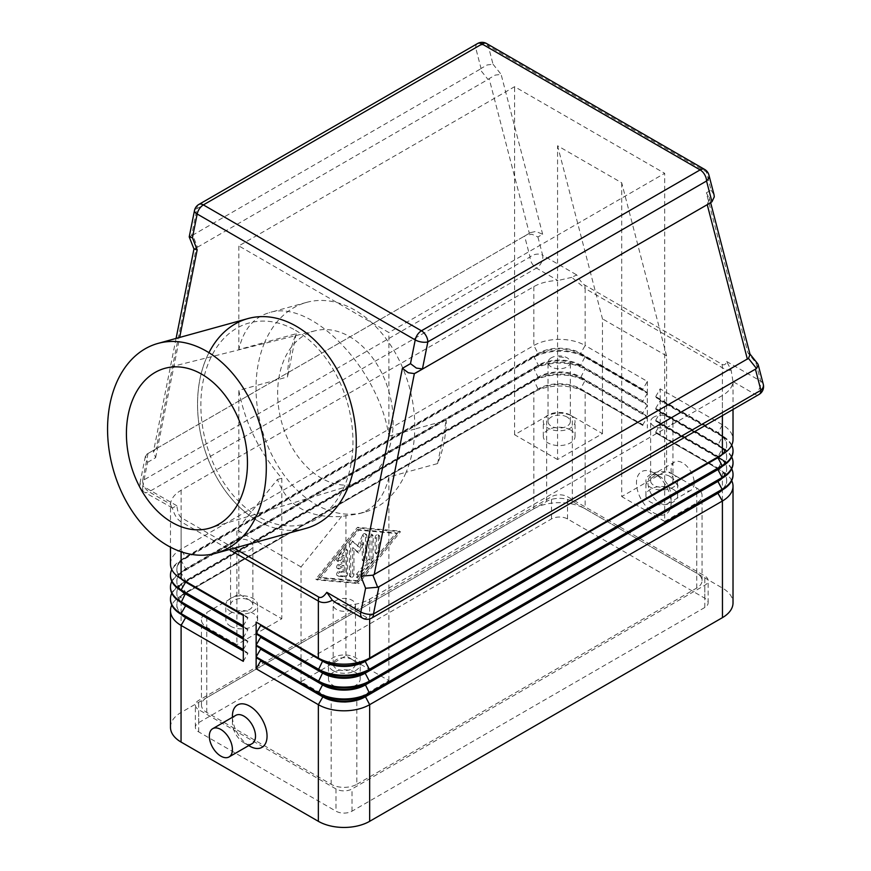 <?xml version="1.0" encoding="UTF-8"?>
<svg xmlns="http://www.w3.org/2000/svg" width="871" height="871" viewBox="0 0 871 871"><rect width="100%" height="100%" fill="white"/><g stroke="black" fill="none" stroke-linecap="round" stroke-linejoin="round"><path stroke-width="0.65" stroke-dasharray="4.36 3.27" d="M388.901 436.208L414.759 429.065A108.842 76.67 74.6 0 1 406.126 472.256L437.623 463.568A108.842 76.67 -105.4 0 0 446.257 420.366L414.759 429.065A108.842 76.67 -105.4 0 0 306.44 302.422A108.842 76.67 -105.4 0 0 264.686 342.423L296.184 333.724A108.842 76.67 -105.4 0 0 287.55 376.925L256.052 385.613A108.842 76.67 74.6 0 1 264.686 342.423L238.828 349.554C243.39 329.695 253.472 317.425 269.095 312.733C311.023 298.459 378.95 368.466 388.901 436.208L388.901 332.548L238.828 245.905L514.609 86.686L664.682 173.329L388.901 332.548M277.446 479.464L281.801 478.266C259.308 452.169 244.991 422.881 238.828 390.371L256.052 385.613A108.842 76.67 -105.4 0 0 364.372 512.257A108.842 76.67 -105.4 0 0 406.126 472.256L388.901 477.014C384.351 496.873 374.258 509.154 358.634 513.836L341.584 516.492C308.78 518.365 287.397 506.029 277.446 479.464L236.901 529.906L236.901 644.692L206.765 627.294A18.139 10.474 180 0 1 201.451 619.88A18.139 10.474 180 0 1 203.291 615.285A18.139 10.474 180 0 1 206.765 612.476L238.828 593.968L281.801 618.769L236.901 644.692M279.406 375.009A79.207 55.788 -105.4 0 0 297.599 455.99A79.207 55.788 -105.4 0 0 357.415 483.416A79.207 55.788 -105.4 0 0 391.417 439.67A79.207 55.788 -105.4 0 0 373.964 359.756A79.207 55.788 -105.4 0 0 315.258 330.751A79.207 55.788 -105.4 0 0 279.406 375.009M437.623 463.568L446.257 420.366M296.184 333.724L287.55 376.925M557.571 459.55L514.609 434.749L546.672 416.229A18.139 10.474 180 0 1 572.323 416.229L602.471 433.638L557.571 459.55L557.571 145.773L621.709 182.801L666.598 355.88L666.598 470.667L696.746 488.065A18.139 10.474 180 0 1 700.219 490.874A18.139 10.474 180 0 1 702.059 495.468A18.139 10.474 180 0 1 696.746 502.872L664.682 521.391L664.682 173.329M356.838 784.292L696.746 588.045A18.139 10.474 0 0 0 702.059 580.641A18.139 10.474 0 0 0 696.746 573.227L572.323 501.402A18.139 10.474 0 0 0 546.672 501.402L206.765 697.638A18.139 10.474 0 0 0 201.451 705.053A18.139 10.474 0 0 0 206.765 712.456L331.176 784.292A18.139 10.474 0 0 0 356.838 784.292L356.838 699.119A18.139 10.474 180 0 1 331.176 699.119L301.039 681.721L345.929 655.798L388.901 680.61L356.838 699.119M388.901 680.61L388.901 477.014M345.929 655.798L345.929 515.294M301.039 681.721L301.039 566.934L341.584 516.492M301.039 566.934L236.901 529.906M238.828 349.554L238.828 245.905M281.801 478.266L281.801 618.769M621.709 182.801L621.709 496.579L666.598 470.667M664.682 521.391L621.709 496.579M514.609 434.749L514.609 86.686M602.471 433.638L602.471 318.851L557.571 145.773M666.598 355.88L602.471 318.851M673.022 489.175A15.874 9.167 0 0 0 666.152 486.845A15.874 9.167 0 0 0 645.923 495.653A15.874 9.167 0 0 0 650.572 502.132A15.874 9.167 0 0 0 667.872 504.124A15.874 9.167 0 0 0 677.671 495.653A15.874 9.167 0 0 0 673.022 489.175M570.407 429.936A15.874 9.167 0 0 0 553.107 427.944A15.874 9.167 0 0 0 543.308 436.415A15.874 9.167 0 0 0 547.957 442.893A15.874 9.167 0 0 0 565.257 444.874A15.874 9.167 0 0 0 575.056 436.415A15.874 9.167 0 0 0 570.407 429.936M238.828 593.968L238.828 390.371M355.553 672.466A15.874 9.167 0 0 0 338.253 670.474A15.874 9.167 0 0 0 328.454 678.945A15.874 9.167 0 0 0 333.103 685.423A15.874 9.167 0 0 0 350.403 687.404A15.874 9.167 0 0 0 360.202 678.945A15.874 9.167 0 0 0 355.553 672.466M230.488 626.184A15.874 9.167 0 0 0 253.363 625.922A15.874 9.167 0 0 0 257.587 619.695A15.874 9.167 0 0 0 252.938 613.217A15.874 9.167 0 0 0 236.868 610.974A15.874 9.167 0 0 0 225.839 619.695A15.874 9.167 0 0 0 230.488 626.184M333.103 670.616A15.874 9.167 0 0 0 350.403 672.597A15.874 9.167 0 0 0 360.202 664.127A15.874 9.167 0 0 0 355.553 657.649A15.874 9.167 0 0 0 338.253 655.667A15.874 9.167 0 0 0 328.454 664.127A15.874 9.167 0 0 0 333.103 670.616M352.211 659.576A11.149 6.435 0 0 0 340.06 658.182A11.149 6.435 0 0 0 333.179 664.127A11.149 6.435 0 0 0 336.446 668.688A11.149 6.435 0 0 0 348.596 670.082A11.149 6.435 0 0 0 355.477 664.127A11.149 6.435 0 0 0 352.211 659.576M336.446 600.337A11.149 6.435 0 0 0 333.179 604.888A11.149 6.435 0 0 0 336.446 609.439A11.149 6.435 0 0 0 352.211 609.439A11.149 6.435 0 0 0 355.477 604.888A11.149 6.435 0 0 0 352.211 600.337A11.149 6.435 0 0 0 336.75 600.163A11.149 6.435 0 0 0 336.446 600.337M570.407 415.119A15.874 9.167 0 0 0 553.107 413.137A15.874 9.167 0 0 0 543.308 421.597A15.874 9.167 0 0 0 547.957 428.086A15.874 9.167 0 0 0 565.257 430.067A15.874 9.167 0 0 0 575.056 421.597A15.874 9.167 0 0 0 570.407 415.119M567.065 417.046A11.149 6.435 0 0 0 554.914 415.652A11.149 6.435 0 0 0 548.022 421.597A11.149 6.435 0 0 0 551.289 426.159A11.149 6.435 0 0 0 563.45 427.552A11.149 6.435 0 0 0 570.331 421.597A11.149 6.435 0 0 0 567.065 417.046M551.604 357.633A11.149 6.435 -0 0 0 548.022 362.358A11.149 6.435 -0 0 0 551.289 366.909A11.149 6.435 -0 0 0 563.45 368.302A11.149 6.435 -0 0 0 570.331 362.358A11.149 6.435 -0 0 0 567.065 357.807A11.149 6.435 -0 0 0 551.604 357.633M559.182 356.881L567.065 357.807M230.488 611.366A15.874 9.167 0 0 0 247.789 613.358A15.874 9.167 0 0 0 257.587 604.888A15.874 9.167 0 0 0 252.938 598.41A15.874 9.167 0 0 0 235.856 596.374A15.874 9.167 0 0 0 225.85 604.616A15.874 9.167 0 0 0 225.839 604.888A15.874 9.167 0 0 0 230.488 611.366M233.831 609.439A11.149 6.435 0 0 0 235.736 610.321A11.149 6.435 0 0 0 249.901 609.265A11.149 6.435 0 0 0 252.862 604.888A11.149 6.435 0 0 0 249.596 600.337A11.149 6.435 0 0 0 237.445 598.943A11.149 6.435 0 0 0 230.565 604.888A11.149 6.435 0 0 0 232.296 608.339A11.149 6.435 0 0 0 233.831 609.439M233.831 550.189A11.149 6.435 -0 0 0 245.981 551.593A11.149 6.435 -0 0 0 252.862 545.638A11.149 6.435 -0 0 0 249.596 541.087A11.149 6.435 -0 0 0 234.136 540.913A11.149 6.435 -0 0 0 230.565 545.638A11.149 6.435 -0 0 0 233.831 550.189M673.022 474.368A15.874 9.167 0 0 0 655.721 472.376A15.874 9.167 0 0 0 645.923 480.846A15.874 9.167 0 0 0 650.572 487.325A15.874 9.167 0 0 0 673.435 487.074A15.874 9.167 0 0 0 677.671 480.846A15.874 9.167 0 0 0 677.627 480.215A15.874 9.167 0 0 0 673.022 474.368M669.679 476.295A11.149 6.435 0 0 0 657.529 474.902A11.149 6.435 0 0 0 650.637 480.846A11.149 6.435 0 0 0 653.903 485.397A11.149 6.435 0 0 0 666.38 486.715A11.149 6.435 0 0 0 671.955 483.492A11.149 6.435 0 0 0 672.945 480.846A11.149 6.435 0 0 0 669.679 476.295M653.903 417.046A11.149 6.435 0 0 0 650.637 421.597A11.149 6.435 0 0 0 653.903 426.148A11.149 6.435 0 0 0 669.679 426.148A11.149 6.435 0 0 0 672.945 421.597A11.149 6.435 0 0 0 669.679 417.046A11.149 6.435 0 0 0 653.903 417.046M335.988 788.952L198.675 709.68A11.334 6.543 180 0 1 195.354 705.053A11.334 6.543 180 0 1 198.675 700.415L551.485 496.731A11.334 6.543 180 0 1 567.511 496.731L704.824 576.003A11.334 6.543 180 0 1 708.145 580.641A11.334 6.543 180 0 1 704.824 585.268L352.026 788.952A11.334 6.543 180 0 1 335.988 788.952L335.988 811.173A11.334 6.543 0 0 0 352.026 811.173L704.824 607.479A11.334 6.543 0 0 0 708.145 602.852A11.334 6.543 0 0 0 704.824 598.225L567.511 518.953A11.334 6.543 0 0 0 551.485 518.953L198.675 722.636A11.334 6.543 0 0 0 195.354 727.263A11.334 6.543 0 0 0 198.675 731.89L335.988 811.173M170.476 727.263A36.277 20.948 180 0 1 181.07 712.478L533.879 508.784A36.277 20.948 180 0 1 585.116 508.784L722.429 588.056A36.277 20.948 180 0 1 733.023 602.852M249.727 746.153A24.486 14.143 60 0 1 232.415 716.158M243.314 650.245L247.81 652.836L243.314 650.245M181.07 614.305A29.93 17.278 180 0 1 176.835 605.443A29.93 17.278 180 0 1 185.599 593.227L538.332 389.577A29.93 17.278 180 0 1 580.663 389.577L642.874 425.494L642.874 424.754L580.663 388.836A29.93 17.278 0 0 0 538.332 388.836L185.599 592.487A29.93 17.278 -0 0 0 176.835 604.703A29.93 17.278 -0 0 0 185.545 616.886M170.487 599.15A36.277 20.948 180 0 1 181.103 584.702L533.847 381.052A36.277 20.948 180 0 1 585.149 381.052L647.36 416.969L642.874 424.754M170.487 587.304A36.277 20.948 180 0 1 181.103 572.857L533.847 369.206A36.277 20.948 180 0 1 585.149 369.206L647.36 405.124L647.36 416.229L585.149 380.311A36.277 20.948 -0 0 0 533.847 380.311L181.103 583.962A36.277 20.948 0 0 0 171.783 593.227M335.433 602.482L345.547 605.258L367.061 617.681A9.069 5.237 -120 0 0 371.59 618.127M234.147 548.207L181.527 517.831C179.274 516.47 177.717 512.442 176.857 505.757L172.414 507.913C174.244 514.848 177.14 519.475 181.103 521.805L229.204 549.579M172.414 507.913L144.466 492.235A9.069 5.237 120 0 0 149.006 491.788L170.509 504.211A36.277 20.948 180 0 1 181.103 490.286L533.847 286.635A36.277 20.948 180 0 1 557.952 280.516L536.449 268.105A9.069 5.237 60 0 1 530.036 256.989L524.592 236.063L530.591 232.601L535.828 231.436L542.644 234.245L537.908 236.977L531.931 234.255L525.855 235.333M171.881 507.978L170.509 504.211L170.476 547.173M584.735 285.035A18.139 10.474 -60 0 1 585.149 288.53L571.812 277.348L576.711 274.909C579.792 280.31 582.47 283.685 584.735 285.035L721.983 364.274C724.237 365.537 725.793 364.601 726.654 361.476L731.096 370.001L732.99 381.574A36.277 20.948 180 0 1 722.397 395.499L369.663 599.15A36.277 20.948 180 0 1 345.547 605.258M176.857 505.757L142.8 486.094L147.547 462.359L145.359 456.339M145.294 456.916L146.97 454.085L524.592 236.063M147.547 462.359L155.626 457.689L153.448 451.668M153.372 452.245L155.06 449.414L146.97 454.085M193.993 249.03L196.302 247.702L156.116 448.805L155.06 449.414M189.236 236.814L192.709 235.126L197.456 247.201L196.302 247.702M571.812 277.348L557.952 280.516M530.591 232.601L529.339 233.33L489.143 78.63L495.218 75.113L501.108 74.362L542.644 234.245M489.143 78.63L488 79.457L479.91 69.31L481.053 68.482L475.664 47.698A9.069 5.237 60 0 1 477.537 43.55M726.654 361.476L760.71 381.139L755.963 362.869L747.873 352.733L706.337 192.839L711.074 190.107L706.337 171.848L488.283 45.956L493.019 64.214L487.129 64.977L481.053 68.482M731.096 370.001C729.256 370.796 726.36 370.044 722.397 367.769L585.149 288.53L585.149 345.504L647.36 381.422L642.874 389.206L580.663 353.288A29.93 17.278 0 0 0 538.332 353.288L185.599 556.939A29.93 17.278 -0 0 0 176.835 569.155A29.93 17.278 -0 0 0 185.545 581.349M733.023 409.457L733.023 380.627L732.99 381.574L754.504 393.997A9.069 5.237 120 0 0 760.71 381.139A9.069 6.391 -14.6 0 1 763.279 384.307M711.074 190.107L714.035 194.766M706.054 205.349L707.241 204.663M706.337 192.839L709.517 198.838L707.198 204.522M747.873 352.733L750.073 354.443M755.963 362.869L757.792 363.86M181.07 602.46A29.93 17.278 180 0 1 176.835 593.597A29.93 17.278 180 0 1 185.599 581.371L181.103 583.962L185.599 592.487L185.599 593.227L181.103 595.818A36.277 20.948 0 0 0 171.783 605.073M647.36 405.124L642.874 412.898L580.663 376.98A29.93 17.278 0 0 0 538.332 376.98L185.599 580.63L185.599 581.371L538.332 377.72A29.93 17.278 180 0 1 580.663 377.72L585.149 380.311L580.663 388.836L580.663 389.577L585.149 392.168A36.277 20.948 0 0 0 533.847 392.168L181.103 595.818L181.048 712.456M642.874 425.494L585.149 392.168L585.149 508.762M647.36 416.969L647.36 428.086M243.314 661.35L247.81 653.577L243.314 650.985M247.81 653.577L247.81 652.836M156.116 448.805L529.339 233.33M197.456 247.201L488 79.457M479.91 69.31L192.709 235.126M247.952 318.579A108.842 76.67 -105.4 0 0 197.706 410.872A108.842 76.67 -105.4 0 0 257.489 520.695A108.842 76.67 -105.4 0 0 305.884 528.403M252.122 743.627A16.331 9.429 60 0 1 243.956 742.821A16.331 9.429 60 0 1 232.415 722.821A16.331 9.429 60 0 1 235.791 715.352M232.415 722.821L232.415 717.301M357.48 582.851L399.168 531.016L357.48 527.325L315.781 579.161L357.48 582.851L358.754 583.592L317.066 579.901L358.754 528.066L400.453 531.756L358.754 583.592M399.168 531.016L400.453 531.756M315.781 579.161L317.066 579.901M357.48 527.325L358.754 528.066M397.241 533.607L358.754 581.447L320.278 578.039L358.754 530.199L397.241 533.607L395.957 532.867L357.48 580.707L358.754 581.447M357.48 580.707L318.993 577.299L357.48 529.459L395.957 532.867M346.255 573.096L346.255 550.037A2.265 1.306 120 0 0 345.787 549.002A2.265 1.306 120 0 0 343.849 549.83L337.436 557.799A2.265 1.306 120 0 0 337.099 560.902A2.265 1.306 120 0 0 339.037 560.086L343.043 555.099L343.043 561.566L338.231 564.343A2.265 1.306 120 0 0 336.75 566.346A2.265 1.306 120 0 0 337.099 568.153A2.265 1.306 120 0 0 338.231 568.044L343.043 565.268L343.043 571.735L339.037 571.387A2.265 1.306 120 0 0 336.968 573.053A2.265 1.306 120 0 0 337.099 575.415A2.265 1.306 120 0 0 337.436 575.513L343.849 576.079A2.265 1.306 120 0 0 346.255 573.096L347.54 573.837A2.265 1.306 -60 0 1 345.134 576.82L338.721 576.254A2.265 1.306 -60 0 1 338.384 576.156A2.265 1.306 -60 0 1 338.242 573.793A2.265 1.306 -60 0 1 340.321 572.127L344.328 572.476L344.328 566.008L339.516 568.785A2.265 1.306 -60 0 1 338.384 568.894A2.265 1.306 -60 0 1 338.035 567.086A2.265 1.306 -60 0 1 339.516 565.083L344.328 562.307L344.328 555.84L340.321 560.826A2.265 1.306 -60 0 1 338.384 561.643A2.265 1.306 -60 0 1 338.721 558.54L345.134 550.57A2.265 1.306 -60 0 1 347.061 549.743A2.265 1.306 -60 0 1 347.54 550.777L347.54 573.837M375.118 552.236A2.265 1.306 120 0 0 375.586 553.27A2.265 1.306 120 0 0 377.328 552.671A2.265 1.306 120 0 0 378.319 550.385L378.319 535.719A2.265 1.306 120 0 0 377.851 534.685A2.265 1.306 120 0 0 376.098 535.295A2.265 1.306 120 0 0 375.118 537.57L375.118 552.236L376.392 552.976L376.392 538.311A2.265 1.306 -60 0 1 377.383 536.035A2.265 1.306 -60 0 1 379.135 535.425A2.265 1.306 -60 0 1 379.604 536.46L379.604 551.125A2.265 1.306 -60 0 1 378.613 553.412A2.265 1.306 -60 0 1 376.871 554.01A2.265 1.306 -60 0 1 376.392 552.976M371.1 560.347A2.265 1.306 120 0 0 371.906 558.278L371.906 535.23A2.265 1.306 120 0 0 371.438 534.195A2.265 1.306 120 0 0 369.685 534.794A2.265 1.306 120 0 0 368.705 537.08L368.705 559.062L356.675 574.011A2.265 1.306 120 0 0 356.348 577.114A2.265 1.306 120 0 0 358.275 576.297L371.1 560.347L372.385 561.087L359.56 577.038A2.265 1.306 -60 0 1 357.622 577.854A2.265 1.306 -60 0 1 357.959 574.751L369.979 559.803L369.979 537.821A2.265 1.306 -60 0 1 370.97 535.534A2.265 1.306 -60 0 1 372.723 534.936A2.265 1.306 -60 0 1 373.191 535.97L373.191 559.019A2.265 1.306 -60 0 1 372.385 561.087M362.608 535.219L357.48 546.117L352.352 541.141A2.265 1.306 120 0 0 352.2 541.033A2.265 1.306 120 0 0 350.447 541.642A2.265 1.306 120 0 0 349.456 543.918L349.456 575.513A2.265 1.306 120 0 0 349.924 576.548A2.265 1.306 120 0 0 351.677 575.938A2.265 1.306 120 0 0 352.668 573.662L352.668 547.641L357.48 552.301L362.282 542.089L362.282 559.639A2.265 1.306 120 0 0 362.761 560.674A2.265 1.306 120 0 0 364.503 560.075A2.265 1.306 120 0 0 365.493 557.788L365.493 534.663A2.265 1.306 120 0 0 365.025 533.629A2.265 1.306 120 0 0 362.608 535.219L363.893 535.959A2.265 1.306 -60 0 1 366.31 534.369A2.265 1.306 -60 0 1 366.778 535.404L366.778 558.529A2.265 1.306 -60 0 1 365.787 560.815A2.265 1.306 -60 0 1 364.034 561.425A2.265 1.306 -60 0 1 363.566 560.38L363.566 542.829L358.754 553.041L353.953 548.382L353.953 574.403A2.265 1.306 -60 0 1 352.962 576.678A2.265 1.306 -60 0 1 351.209 577.288A2.265 1.306 -60 0 1 350.741 576.254L350.741 544.658A2.265 1.306 -60 0 1 351.732 542.383A2.265 1.306 -60 0 1 353.484 541.773A2.265 1.306 -60 0 1 353.626 541.882L358.754 546.857L363.893 535.959M343.043 571.735L344.328 572.476M343.043 565.268L344.328 566.008M343.043 561.566L344.328 562.307M343.043 555.099L344.328 555.84M318.993 577.299L320.278 578.039M357.48 529.459L358.754 530.199M368.705 559.062L369.979 559.803M362.282 542.089L363.566 542.829M357.48 552.301L358.754 553.041M352.668 547.641L353.953 548.382M357.48 546.117L358.754 546.857M722.44 454.346A29.93 17.278 -0 0 0 726.675 445.484A29.93 17.278 -0 0 0 717.911 433.268L655.7 397.35L655.7 396.61L717.911 432.528A29.93 17.278 180 0 1 726.675 444.743A29.93 17.278 180 0 1 717.965 456.927M655.7 396.61L660.185 388.836L722.397 424.743A36.277 20.948 180 0 1 733.023 439.561M721.983 364.274A18.139 10.474 -60 0 1 722.397 367.769L722.397 424.743L717.911 433.268L655.7 397.35M731.727 445.114A36.277 20.948 -0 0 0 722.397 435.859L722.397 436.6A36.277 20.948 180 0 1 733.023 451.036M722.44 466.192A29.93 17.278 0 0 0 726.675 457.329A29.93 17.278 0 0 0 717.911 445.114L655.7 409.196L655.7 408.455L717.911 444.373A29.93 17.278 180 0 1 726.675 456.589A29.93 17.278 180 0 1 717.965 468.783M655.7 408.455L660.185 400.682L722.397 436.6L717.911 445.114L655.7 409.196M731.727 456.959A36.277 20.948 0 0 0 722.397 447.705L722.397 448.445A36.277 20.948 180 0 1 733.023 462.882M722.44 478.048A29.93 17.278 -0 0 0 726.675 469.186A29.93 17.278 -0 0 0 717.911 456.959L655.7 421.041L655.7 420.301L717.911 456.219A29.93 17.278 180 0 1 726.675 468.446A29.93 17.278 180 0 1 717.965 480.629M655.7 420.301L660.185 412.527L722.397 448.445L717.911 456.959L655.7 421.041M731.727 468.816A36.277 20.948 -0 0 0 722.397 459.55L722.397 460.291A36.277 20.948 180 0 1 733.023 474.739M660.185 399.941L660.185 388.836M660.185 411.787L660.185 400.682M660.185 423.633L660.185 412.527M722.44 489.894A29.93 17.278 0 0 0 726.675 481.032A29.93 17.278 0 0 0 717.911 468.816L655.7 432.898L655.7 432.158L717.911 468.075A29.93 17.278 180 0 1 726.675 480.291A29.93 17.278 180 0 1 717.965 492.474M655.7 432.158L660.185 424.373L722.397 460.291L717.911 468.816L655.7 432.898M731.727 480.661A36.277 20.948 0 0 0 722.397 471.407L722.462 588.045M660.185 435.489L660.185 424.373M243.314 614.697L247.81 617.289L243.314 614.697M170.476 563.973A36.277 20.948 180 0 1 181.103 549.166L533.847 345.504A36.277 20.948 180 0 1 585.149 345.504L580.663 353.288L580.663 354.029L585.149 356.62A36.277 20.948 -0 0 0 533.847 356.62L181.103 560.271A36.277 20.948 0 0 0 171.783 569.525M170.487 575.448A36.277 20.948 180 0 1 181.103 561.011L533.847 357.36A36.277 20.948 180 0 1 585.149 357.36L647.36 393.278L647.36 404.384L585.149 368.466A36.277 20.948 0 0 0 533.847 368.466L181.103 572.116A36.277 20.948 -0 0 0 171.783 581.371M647.36 381.422L647.36 392.538L585.149 356.62L580.663 365.134A29.93 17.278 0 0 0 538.332 365.134L185.599 568.785A29.93 17.278 -0 0 0 176.835 581.001A29.93 17.278 -0 0 0 185.545 593.195M653.773 472.888A24.486 14.143 -120 0 0 636.461 482.784A24.486 14.143 -120 0 0 653.773 512.877A24.486 14.143 -120 0 0 671.095 502.883A24.486 14.143 -120 0 0 653.773 472.888L659.543 476.219A16.331 9.429 60 0 1 671.095 496.209A16.331 9.429 60 0 1 667.709 503.688A16.331 9.429 60 0 1 659.543 502.883A16.331 9.429 60 0 1 648.002 482.882A16.331 9.429 60 0 1 651.388 475.414A16.331 9.429 60 0 1 659.543 476.219L653.773 472.888M694.176 482.882A16.331 9.429 60 0 1 690.801 490.351A16.331 9.429 60 0 1 678.215 485.985A16.331 9.429 60 0 1 671.095 469.556A16.331 9.429 60 0 1 674.47 462.076A16.331 9.429 60 0 1 691.269 472.343A16.331 9.429 60 0 1 694.176 482.512A16.331 9.429 60 0 1 694.176 482.882M243.314 625.803L247.81 618.029L243.314 615.438M181.07 578.758A29.93 17.278 180 0 1 176.835 569.895A29.93 17.278 180 0 1 185.599 557.68L181.103 560.271L185.599 568.785L185.599 569.525L181.103 572.116L181.103 572.857L185.599 580.63A29.93 17.278 -0 0 0 176.835 592.857A29.93 17.278 -0 0 0 185.545 605.04M181.103 490.286L181.103 549.166L185.599 557.68L538.332 354.029L533.847 356.62L538.332 365.134L538.332 365.874L533.847 368.466L538.332 365.874A29.93 17.278 180 0 1 580.663 365.874L585.149 368.466L580.663 377.72L647.36 416.229M533.847 356.62L538.332 354.029A29.93 17.278 180 0 1 580.663 354.029L647.36 392.538M647.36 393.278L642.874 401.052L580.663 365.134L580.663 365.874L647.36 404.384M243.314 626.543L247.81 629.145L243.314 626.543M243.314 637.659L247.81 629.885L243.314 627.294M181.07 590.603A29.93 17.278 180 0 1 176.835 581.741A29.93 17.278 180 0 1 185.599 569.525L538.332 365.874M243.314 638.399L247.81 640.991L243.314 638.399M243.314 649.505L247.81 641.731L243.314 639.14M533.847 380.311L538.332 377.72L533.847 380.311L538.332 389.577M247.81 618.029L247.81 617.289M642.874 389.947L642.874 389.206M247.81 629.885L247.81 629.145M642.874 401.792L642.874 401.052M247.81 641.731L247.81 640.991M642.874 413.638L642.874 412.898M257.489 520.695A108.842 76.67 74.6 0 1 208.942 352.679M295.53 330.338A104.302 73.469 74.6 0 1 331.481 506.944A104.302 73.469 74.6 0 1 203.738 433.192A104.302 73.469 74.6 0 1 295.53 330.338M696.746 588.045L696.746 502.872M572.323 501.402L572.323 416.229M696.746 573.227L696.746 488.065M206.765 697.638L206.765 612.476M546.672 501.402L546.672 416.229M206.765 712.456L206.765 627.294M331.176 784.292L331.176 699.119M567.511 518.953L567.511 496.731M704.824 598.225L704.824 576.003M198.675 731.89L198.675 709.68M551.485 518.953L551.485 496.731M352.026 811.173L352.026 788.952M181.103 551.757L181.103 521.805A18.139 10.474 120 0 1 181.527 517.831M362.521 618.127A9.069 5.237 120 0 0 367.061 617.681L754.504 393.997A9.069 5.237 60 0 0 759.033 394.443M142.8 486.094A9.069 5.237 120 0 0 144.466 492.235A9.069 9.069 0 0 1 140.111 482.61A9.069 3.745 11.3 0 0 142.8 486.094M369.663 618.965L369.663 599.15M148.026 453.475L142.594 480.683A9.069 3.745 11.3 0 0 140.111 482.61L145.348 456.404M142.594 480.683A9.069 5.237 -120 0 0 149.006 491.788L536.449 268.105A9.069 5.237 120 0 0 542.655 255.247A9.069 6.391 -14.6 0 0 530.036 256.989L142.594 480.683M155.626 457.689L179.666 337.436M486.606 43.55A9.069 5.237 120 0 1 488.283 45.956A9.069 6.391 -14.6 0 0 475.664 47.698L196.966 208.605A9.069 3.745 11.3 0 0 194.483 210.532M198.838 204.456A9.069 5.237 -120 0 0 196.966 208.605L191.566 235.616M537.908 236.977L542.655 255.247L576.711 274.909M493.019 64.214L501.108 74.362M708.907 175.017A9.069 6.391 -14.6 0 0 706.337 171.848A9.069 5.237 120 0 0 704.661 169.442M198.675 722.636L198.675 700.415M704.824 607.479L704.824 585.268M533.847 508.762L533.847 392.168M362.282 559.639L363.566 560.38M365.493 557.788L366.778 558.529M365.493 534.663L366.778 535.404M352.352 541.141L353.626 541.882M349.456 543.918L350.741 544.658M349.456 575.513L350.741 576.254M352.668 573.662L353.953 574.403M346.255 550.037L347.54 550.777M343.849 576.079L345.134 576.82M337.436 575.513L338.721 576.254M339.037 571.387L340.321 572.127M338.231 568.044L339.516 568.785M338.231 564.343L339.516 565.083M339.037 560.086L340.321 560.826M337.436 557.799L338.721 558.54M343.849 549.83L345.134 550.57M378.319 550.385L379.604 551.125M375.118 537.57L376.392 538.311M378.319 535.719L379.604 536.46M371.906 558.278L373.191 559.019M358.275 576.297L359.56 577.038M356.675 574.011L357.959 574.751M368.705 537.08L369.979 537.821M371.906 535.23L373.191 535.97M717.911 456.959L722.397 459.55M722.397 415.598L722.397 395.499M533.847 286.635L533.847 345.504L538.332 354.029M538.332 377.72L533.847 368.466M360.202 678.945L360.202 664.127M333.179 664.127L333.179 604.888M543.308 436.415L543.308 421.597M548.022 421.597L548.022 362.358M257.587 619.695L257.587 604.888M252.862 604.888L252.862 545.638M645.923 495.653L645.923 480.846M650.637 480.846L650.637 421.597M702.059 580.641L702.059 495.468M201.451 705.053L201.451 619.88M176.084 338.416L153.438 451.733M709.277 197.423L710.649 202.703M176.835 604.703L176.835 605.443M195.354 727.263L195.354 705.053M708.145 602.852L708.145 580.641M362.761 560.674L364.034 561.425M365.025 533.629L366.31 534.369M352.2 541.033L353.484 541.773M349.924 576.548L351.209 577.288M337.099 575.415L338.384 576.156M337.099 568.153L338.384 568.894M337.099 560.902L338.384 561.643M345.787 549.002L347.061 549.743M375.586 553.27L376.871 554.01M377.851 534.685L379.135 535.425M356.348 577.114L357.622 577.854M371.438 534.195L372.723 534.936M717.911 433.268L722.397 435.859M717.911 445.114L722.397 447.705M726.675 445.484L726.675 444.743M726.675 457.329L726.675 456.589M726.675 469.186L726.675 468.446M726.675 481.032L726.675 480.291M667.709 503.688L690.801 490.351M185.599 557.68L181.103 560.271M185.599 569.525L181.103 572.116M185.599 581.371L181.103 583.962M176.835 569.155L176.835 569.895M176.835 581.001L176.835 581.741M176.835 592.857L176.835 593.597M364.372 512.257L358.634 513.836M357.415 483.416L209.998 528.055M306.44 302.422L269.095 312.733M243.956 742.821L248.736 745.576M225.839 619.695L225.839 604.888M570.331 421.597L570.331 362.358M315.258 330.751L165.828 368.085M651.388 475.414L674.47 462.076M677.671 495.653L677.671 480.846M230.565 604.888L230.565 545.638M328.454 678.945L328.454 664.127M671.095 496.209L671.095 502.883M672.945 480.846L672.945 421.597M575.056 436.415L575.056 421.597M355.477 664.127L355.477 604.888"/><path stroke-width="1.31" d="M733.023 474.739A36.277 20.948 180 0 1 733.023 475.109A36.277 20.948 180 0 1 722.397 489.916L369.663 693.566A36.277 20.948 180 0 1 318.351 693.566L256.139 657.649L256.139 668.765L318.351 704.672A36.277 20.948 0 0 0 369.663 704.672L722.397 501.021A36.277 20.948 0 0 0 733.023 486.214L733.023 602.852A36.277 20.948 180 0 1 722.429 617.648L369.631 821.331A36.277 20.948 180 0 1 318.383 821.331L181.07 742.059A36.277 20.948 180 0 1 170.476 727.263L170.476 610.625A36.277 20.948 0 0 0 181.103 625.432L243.314 661.35L243.314 650.245L181.103 614.327L243.314 650.245M243.314 614.697L181.103 578.78L243.314 614.697L243.314 625.803L181.103 589.896L185.599 582.111A29.93 17.278 180 0 1 181.07 578.758M171.783 581.371A36.277 20.948 -0 0 0 170.476 586.934A36.277 20.948 -0 0 0 181.103 601.741L243.314 637.659L243.314 626.543L181.103 590.636A36.277 20.948 180 0 1 170.476 575.818A36.277 20.948 180 0 1 170.487 575.448M243.314 638.399L181.103 602.482L243.314 638.399L243.314 649.505L181.103 613.587L185.599 605.813A29.93 17.278 180 0 1 181.07 602.46M733.023 462.882A36.277 20.948 180 0 1 733.023 463.252A36.277 20.948 180 0 1 722.397 478.07L369.663 681.721A36.277 20.948 180 0 1 318.351 681.721L256.139 645.803L256.139 656.908L318.351 692.826A36.277 20.948 -0 0 0 369.663 692.826L722.397 489.175A36.277 20.948 -0 0 0 733.023 474.368A36.277 20.948 -0 0 0 731.727 468.816M717.965 468.783A29.93 17.278 180 0 1 717.911 468.816L365.178 672.466A29.93 17.278 180 0 1 322.847 672.466L256.139 633.957L256.139 645.063L318.351 680.98A36.277 20.948 0 0 0 369.663 680.98L722.397 477.33A36.277 20.948 0 0 0 733.023 462.512A36.277 20.948 0 0 0 731.727 456.959M717.965 456.927A29.93 17.278 180 0 1 717.911 456.959L369.663 658.019A36.277 20.948 180 0 1 318.351 658.019L256.139 622.101L256.139 633.217L318.351 669.135A36.277 20.948 0 0 0 369.663 669.135L722.397 465.473A36.277 20.948 -0 0 0 733.023 450.666A36.277 20.948 -0 0 0 731.727 445.114M232.415 717.301L232.415 716.158A24.486 14.143 60 0 1 249.727 706.163A24.486 14.143 60 0 1 267.049 736.147A24.486 14.143 60 0 1 249.727 746.153L248.736 745.576M185.545 616.886A29.93 17.278 -0 0 0 185.599 616.918L181.103 614.327A36.277 20.948 180 0 1 170.476 599.52A36.277 20.948 180 0 1 170.487 599.15M229.204 549.579L318.351 601.044C322.346 603.309 326.995 603.037 332.319 600.228L326.799 592.324C323.718 596.744 321.04 598.323 318.775 597.071L234.147 548.207M332.319 600.228L335.433 602.482M179.666 337.436L197.173 249.835L193.993 249.03M197.173 249.835L192.426 237.761L189.236 236.814L194.483 210.532A9.069 3.745 11.3 0 0 197.173 214.016L415.227 339.919A9.069 3.745 11.3 0 0 427.846 341.9L706.544 181.005A9.069 6.391 -14.6 0 0 708.907 175.017L714.013 194.69M714.035 194.766L714.274 196.846L711.945 201.789L706.087 205.338M372.908 575.187L748.45 358.373L756.529 368.52L378.907 586.771L377.655 587.261L372.908 575.187L360.855 576.177L365.602 588.252L377.655 587.261M710.649 202.703L750.073 354.464L748.45 358.373M757.792 363.86L758.216 365.308L756.529 368.52M374.171 574.697L414.367 373.594L408.292 372.755L402.402 368.324L360.855 576.177M414.367 373.594L423.589 368.433L422.446 368.923L427.846 341.9A9.069 5.237 60 0 0 421.433 330.795A9.069 5.237 120 0 0 415.227 339.919L410.481 363.653L416.371 368.085L422.446 368.923M243.314 650.985L185.599 617.659A29.93 17.278 180 0 1 181.07 614.305M171.783 605.073A36.277 20.948 0 0 0 170.476 610.625M415.511 373.093L706.054 205.349M423.589 368.433L710.801 202.616M215.899 553.248L305.884 528.403A108.842 76.67 -105.4 0 0 356.13 436.11A108.842 76.67 -105.4 0 0 296.347 326.287A108.842 76.67 -105.4 0 0 247.952 318.579L157.967 343.424A108.842 76.67 74.6 0 1 206.362 351.133A108.842 76.67 74.6 0 1 263.891 492.768A108.842 76.67 74.6 0 1 215.899 553.248A108.842 76.67 74.6 0 1 167.504 545.54A108.842 76.67 74.6 0 1 107.721 435.718A108.842 76.67 74.6 0 1 157.967 343.424M128.255 414.454A82.985 58.455 -105.4 0 0 147.319 499.312A82.985 58.455 -105.4 0 0 209.998 528.055A82.985 58.455 -105.4 0 0 245.622 482.218A82.985 58.455 -105.4 0 0 227.342 398.472A82.985 58.455 -105.4 0 0 165.828 368.085A82.985 58.455 -105.4 0 0 128.255 414.454M212.709 728.679L235.791 715.352A16.331 9.429 60 0 1 243.956 716.158A16.331 9.429 60 0 1 255.508 736.147A16.331 9.429 60 0 1 252.122 743.627L229.029 756.953A16.331 9.429 60 0 1 216.454 752.577A16.331 9.429 60 0 1 209.323 736.147A16.331 9.429 60 0 1 212.709 728.679A16.331 9.429 60 0 1 220.875 729.484A16.331 9.429 60 0 1 232.415 749.485A16.331 9.429 60 0 1 229.029 756.953M256.139 622.101L322.847 660.61L318.351 658.019L318.351 601.044A18.139 10.474 -60 0 1 318.775 597.071M256.139 633.217L260.636 625.432L322.847 661.35A29.93 17.278 0 0 0 365.178 661.35L365.178 660.61A29.93 17.278 180 0 1 322.847 660.61L318.351 658.019M256.139 645.063L260.636 637.289L322.847 673.207A29.93 17.278 0 0 0 365.178 673.207L365.178 672.466L369.663 669.875L365.178 661.35L717.911 457.7L717.911 456.959L722.397 454.368L369.663 658.019L369.663 618.965M733.023 409.457L733.023 439.561A36.277 20.948 180 0 1 722.397 454.368L722.397 415.598M717.965 480.629A29.93 17.278 180 0 1 717.911 480.661L365.178 684.312L369.663 681.721L365.178 673.207L717.911 469.556L717.911 468.816L722.397 466.214L717.911 457.7A29.93 17.278 -0 0 0 722.44 454.346M256.139 633.957L322.847 672.466L318.351 669.875L322.847 660.61M733.023 451.036A36.277 20.948 180 0 1 733.023 451.407A36.277 20.948 180 0 1 722.397 466.214L369.663 669.875A36.277 20.948 180 0 1 318.351 669.875M722.397 466.214L717.911 468.816L722.397 466.214M256.139 656.908L260.636 649.135L322.847 685.052A29.93 17.278 -0 0 0 365.178 685.052L717.911 481.402L717.911 480.661L722.397 478.07L717.911 469.556A29.93 17.278 0 0 0 722.44 466.192M256.139 645.803L322.847 684.312L318.351 681.721L322.847 672.466M717.965 492.474A29.93 17.278 180 0 1 717.911 492.507L365.178 696.158L369.663 693.566L365.178 684.312A29.93 17.278 180 0 1 322.847 684.312L318.351 681.721M722.397 489.916L717.911 481.402A29.93 17.278 -0 0 0 722.44 478.048M260.636 625.432L260.636 624.692M260.636 637.289L260.636 636.549M260.636 649.135L260.636 648.394M717.911 492.507L717.911 493.247A29.93 17.278 0 0 0 722.44 489.894M322.847 684.312L318.351 692.826L318.351 693.566L322.847 696.158L256.139 657.649M369.663 693.566L365.178 696.158A29.93 17.278 180 0 1 322.847 696.158L322.847 696.898A29.93 17.278 0 0 0 365.178 696.898L717.911 493.247L722.397 501.021L722.462 617.659M256.139 668.765L260.636 660.98L322.847 696.898L318.351 704.672L318.351 821.353M733.023 486.214A36.277 20.948 0 0 0 731.727 480.661M260.636 660.98L260.636 660.24M185.545 581.349A29.93 17.278 -0 0 0 185.599 581.371L181.103 578.78A36.277 20.948 180 0 1 170.476 563.973L170.476 547.173M243.314 615.438L185.599 582.111L185.599 581.371L181.103 578.78L181.103 551.757M171.783 569.525A36.277 20.948 0 0 0 170.476 575.078A36.277 20.948 0 0 0 181.103 589.896L181.103 590.636L243.314 626.543M185.545 593.195A29.93 17.278 -0 0 0 185.599 593.227L181.103 590.636M243.314 627.294L185.599 593.968A29.93 17.278 180 0 1 181.07 590.603M185.545 605.04A29.93 17.278 -0 0 0 185.599 605.073L181.103 602.482A36.277 20.948 180 0 1 170.476 587.675A36.277 20.948 180 0 1 170.487 587.304M243.314 639.14L185.599 605.813L185.599 605.073L181.103 602.482L185.599 593.227M171.783 593.227A36.277 20.948 0 0 0 170.476 598.78A36.277 20.948 0 0 0 181.103 613.587L181.103 614.327L185.599 616.918L185.599 617.659L181.103 625.432L181.048 742.081M208.942 352.679A108.842 76.67 74.6 0 1 296.347 326.287M365.602 588.252L360.855 611.986A9.069 5.237 120 0 0 362.521 618.127L335.477 602.514M755.484 369.358L760.916 390.295L373.474 613.979A9.069 3.745 11.3 0 1 360.855 611.986L326.799 592.324M192.426 237.761L197.173 214.016A9.069 5.237 120 0 1 203.379 204.903A9.069 5.237 -120 0 0 198.838 204.456A9.069 9.069 0 0 0 194.483 210.532M708.907 175.017A9.069 9.069 0 0 0 704.661 169.442A9.069 5.237 120 0 0 700.132 169.889A9.069 5.237 -120 0 1 706.544 181.005L711.945 201.789M704.661 169.442L486.606 43.55A9.069 5.237 120 0 0 482.077 43.996L700.132 169.889L421.433 330.795L203.379 204.903L482.077 43.996A9.069 5.237 60 0 0 477.537 43.55L198.838 204.456M707.241 204.663L747.394 359.222M763.279 384.307A9.069 9.069 0 0 1 759.033 394.443A9.069 5.237 60 0 0 760.916 390.295A9.069 6.391 -14.6 0 0 763.279 384.307L758.162 364.601M759.033 394.443L371.59 618.127A9.069 5.237 -120 0 0 373.474 613.979L378.907 586.771M410.481 363.653L402.402 368.324M717.911 456.959L722.397 454.368L717.911 456.959M365.178 696.158L369.663 704.672L369.663 821.353M193.961 248.954L176.084 338.416M189.247 236.956L193.983 249.03M749.964 354.04L757.748 363.795M362.521 618.127A9.069 9.069 0 0 0 371.59 618.127M486.606 43.55A9.069 9.069 0 0 0 477.537 43.55M733.023 463.252L733.023 462.512M733.023 475.109L733.023 474.368M733.023 451.407L733.023 450.666M170.476 575.818L170.476 575.078M170.476 587.675L170.476 586.934M170.476 599.52L170.476 598.78"/></g></svg>
